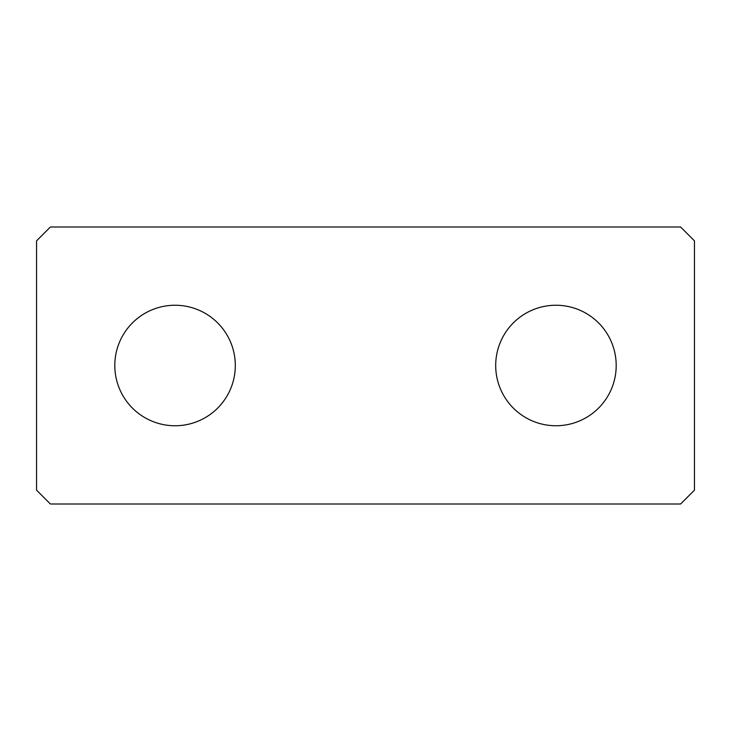 <?xml version="1.0" encoding="UTF-8"?>
<svg xmlns="http://www.w3.org/2000/svg" width="731" height="731" viewBox="0 0 731 731"><rect width="100%" height="100%" fill="white"/><g stroke="black" fill="none" stroke-linecap="round" stroke-linejoin="round"><path stroke-width="1.1" d="M503.074 394.384A60.253 60.253 0 0 0 584.827 418.379A60.253 60.253 0 0 0 608.822 336.616A60.253 60.253 0 0 0 527.06 312.621A60.253 60.253 0 0 0 503.074 394.384M50.402 504.006L680.598 504.006L694.45 490.154L694.45 240.846L680.598 226.994L50.402 226.994L36.55 240.846L36.55 490.154L50.402 504.006M227.926 336.616A60.253 60.253 0 0 0 146.173 312.621A60.253 60.253 0 0 0 122.178 394.384A60.253 60.253 0 0 0 203.94 418.379A60.253 60.253 0 0 0 227.926 336.616"/></g></svg>
